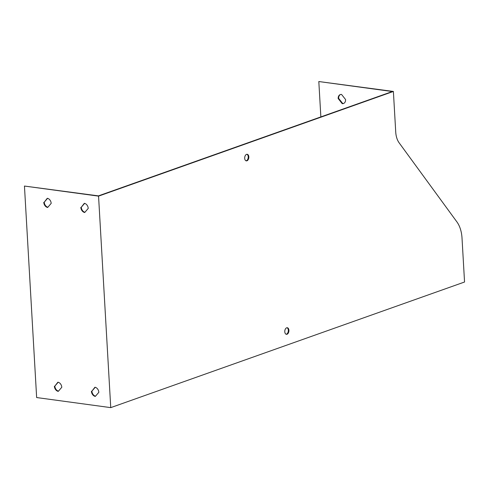 <?xml version="1.0" encoding="UTF-8"?>
<svg xmlns="http://www.w3.org/2000/svg" width="489" height="489" viewBox="0 0 489 489"><rect width="100%" height="100%" fill="white"/><g stroke="black" fill="none" stroke-linecap="round" stroke-linejoin="round"><path stroke-width="0.73" d="M95.214 387.294L91.895 391.151A4.743 3.564 -109.5 0 0 95.514 396.188M84.615 203.381L81.29 207.238A4.743 3.564 -109.5 0 0 84.909 212.269M318.816 81.535L393.388 91.449L395.729 132.036A18.967 11.669 -82.3 0 0 399.14 142.837L456.897 221.89A28.454 17.5 97.7 0 1 462.019 238.094L464.55 282.012L110.746 407.63L36.644 397.551L24.45 186.052L98.43 195.881L392.325 91.535L318.816 81.535L320.857 116.908M47.561 198.338L44.242 202.195A4.743 3.564 -109.5 0 0 47.861 207.232M58.167 382.251L54.847 386.114A4.743 3.564 -109.5 0 0 58.466 391.145M340.533 94.505A4.743 3.564 -109.5 0 0 338.645 98.375L342.691 103.485A4.743 3.564 -109.5 0 0 343.7 103.423M338.174 98.546A4.743 3.564 70.5 0 1 340.295 94.579A4.743 3.564 70.5 0 1 341.542 94.438L345.589 99.554A4.743 3.564 70.5 0 1 343.467 103.515A4.743 3.564 70.5 0 1 342.221 103.656L338.174 98.546L338.645 98.375M24.45 186.052L98.552 196.132L393.388 91.449M287.037 334.25A3.319 2.042 97.7 0 0 288.92 330.796A3.319 2.042 97.7 0 0 287.3 327.74A3.319 2.042 97.7 0 0 284.83 330.753A3.319 2.042 97.7 0 0 286.407 334.317A3.319 2.042 97.7 0 0 287.037 334.25M246.951 160.802A3.319 2.042 97.7 0 0 248.834 157.354A3.319 2.042 97.7 0 0 247.214 154.292A3.319 2.042 97.7 0 0 244.738 157.305A3.319 2.042 97.7 0 0 246.315 160.875A3.319 2.042 97.7 0 0 246.951 160.802M110.746 407.63L98.552 196.132M80.819 207.403A4.743 3.564 -109.5 0 0 84.719 212.495L88.228 208.412A4.743 3.564 -109.5 0 0 84.334 203.32L81.29 207.238M43.772 202.367A4.743 3.564 -109.5 0 0 47.665 207.458L51.18 203.375A4.743 3.564 -109.5 0 0 47.286 198.283L44.242 202.195M91.425 391.322A4.743 3.564 -109.5 0 0 95.318 396.408L98.833 392.325A4.743 3.564 -109.5 0 0 94.939 387.239L91.895 391.151M54.377 386.279A4.743 3.564 -109.5 0 0 58.27 391.371L61.785 387.288A4.743 3.564 -109.5 0 0 57.891 382.196L54.847 386.114M287 327.734A3.319 2.042 -82.3 0 1 288.314 330.961A3.319 2.042 -82.3 0 1 286.444 334.17A3.319 2.042 -82.3 0 1 286.114 334.244M246.908 154.292A3.319 2.042 -82.3 0 1 248.223 157.513A3.319 2.042 -82.3 0 1 246.358 160.722A3.319 2.042 -82.3 0 1 246.028 160.795M342.221 103.656L342.691 103.485"/></g></svg>
